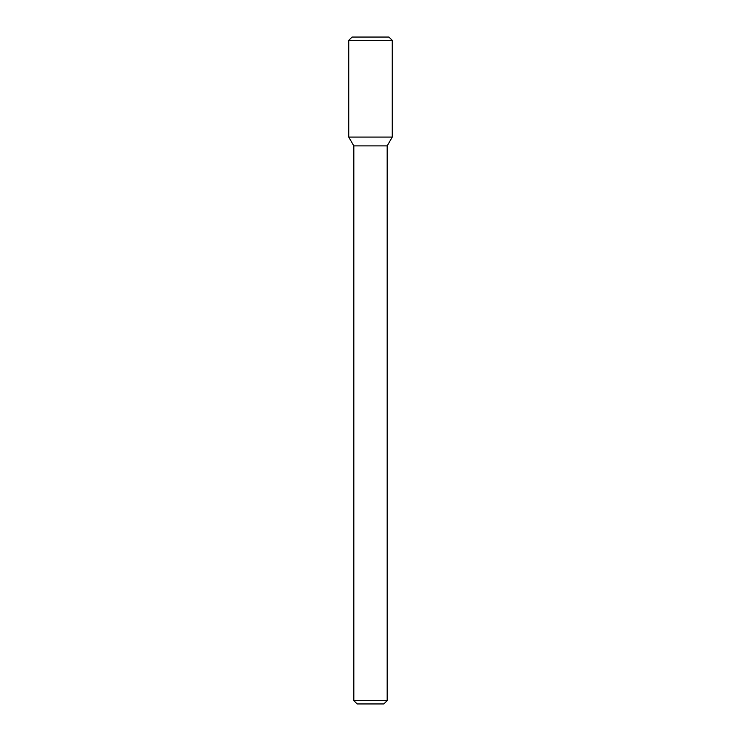 <?xml version="1.0" encoding="UTF-8"?>
<svg xmlns="http://www.w3.org/2000/svg" width="741" height="741" viewBox="0 0 741 741"><rect width="100%" height="100%" fill="white"/><g stroke="black" fill="none" stroke-linecap="round" stroke-linejoin="round"><path stroke-width="1.11" d="M370.5 137.085L392.258 137.085L392.258 40.385L348.742 40.385L348.742 137.085L392.258 137.085L387.173 145.894L353.827 145.894L348.742 137.085L370.5 137.085M387.173 700.615L383.838 703.95L357.162 703.95L353.827 700.615L387.173 700.615L387.173 145.894M348.742 40.385L352.077 37.05L388.923 37.05L392.258 40.385M353.827 700.615L353.827 145.894"/></g></svg>
